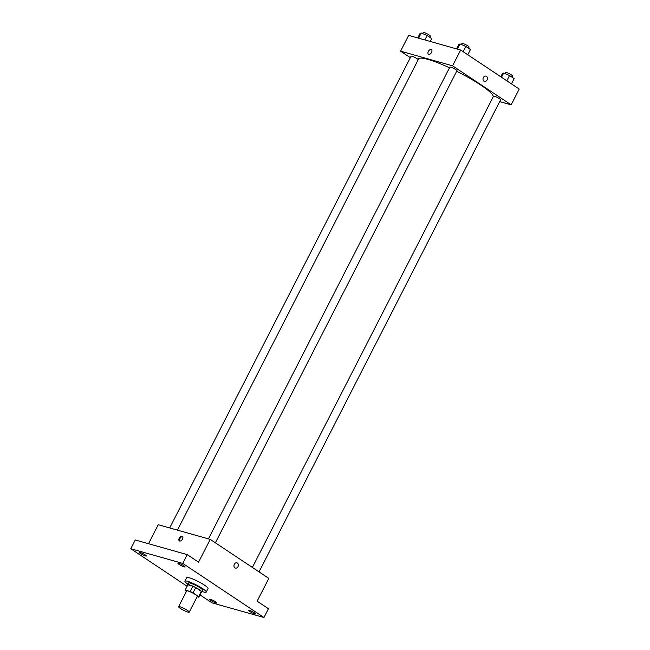 <?xml version="1.0" encoding="UTF-8"?>
<svg xmlns="http://www.w3.org/2000/svg" width="650" height="650" viewBox="0 0 650 650"><rect width="100%" height="100%" fill="white"/><g stroke="black" fill="none" stroke-linecap="round" stroke-linejoin="round"><path stroke-width="0.97" d="M179.92 606.775A5.98 0.91 27.1 0 1 186.006 609.529A5.98 0.91 27.1 0 1 189.239 612.154A5.98 0.91 27.1 0 1 183.503 610.244A5.98 0.91 27.1 0 1 178.588 606.71A5.98 0.91 27.1 0 1 179.92 606.775M178.588 606.71L186.672 590.923A5.98 0.91 27.1 0 1 187.996 590.988A5.98 0.91 27.1 0 1 194.082 593.751A5.98 0.91 27.1 0 1 197.316 596.375L189.239 612.154M187.793 584.959A7.719 1.17 27.1 0 1 187.817 584.87L185.12 590.135A7.719 1.17 27.1 0 0 185.347 590.696L186.42 591.411M197.121 596.757L198.803 597.228A7.719 1.17 27.1 0 0 198.859 597.163A7.719 1.17 27.1 0 0 198.632 596.594L193.026 592.865A7.719 1.17 27.1 0 0 190.149 591.467L185.177 590.062A7.719 1.17 27.1 0 0 185.12 590.135M198.632 596.594L201.329 591.337L195.723 587.6L193.026 592.865M190.149 591.467L192.847 586.202L187.874 584.805L185.177 590.062M192.847 586.202A7.719 1.17 27.1 0 1 195.723 587.6M201.329 591.337A7.719 1.17 27.1 0 1 201.557 591.906L198.859 597.163M201.419 592.174A7.971 1.211 -152.9 0 0 201.784 592.02A7.971 1.211 -152.9 0 0 199.412 589.721A7.971 1.211 -152.9 0 0 192.018 585.804A7.971 1.211 -152.9 0 0 187.59 584.756A7.971 1.211 -152.9 0 0 187.671 585.138M187.59 584.756L188.484 583.001A7.971 1.211 27.1 0 1 190.255 583.082A7.971 1.211 27.1 0 1 200.306 587.966A7.971 1.211 27.1 0 1 202.678 590.265L201.784 592.02M187.866 584.204A11.96 1.82 27.1 0 1 184.933 581.181A11.96 1.82 27.1 0 1 187.59 581.311A11.96 1.82 27.1 0 1 199.761 586.836A11.96 1.82 27.1 0 1 206.229 592.085A11.96 1.82 27.1 0 1 202.061 591.476M184.933 581.181L186.729 577.679A11.96 1.82 27.1 0 1 189.386 577.801A11.96 1.82 27.1 0 1 201.549 583.326A11.96 1.82 27.1 0 1 208.024 588.575L206.229 592.085M210.925 600.503A3.989 0.609 27.1 0 1 209.739 599.349A3.989 0.609 27.1 0 1 213.566 600.624A3.989 0.609 27.1 0 1 216.84 602.981A3.989 0.609 27.1 0 1 214.622 602.461A3.989 0.609 27.1 0 1 210.925 600.503M140.359 553.499A3.989 0.609 27.1 0 1 139.173 552.346A3.989 0.609 27.1 0 1 143 553.621A3.989 0.609 27.1 0 1 146.274 555.977A3.989 0.609 27.1 0 1 144.056 555.449A3.989 0.609 27.1 0 1 140.359 553.499M179.099 564.419A3.989 0.609 27.1 0 1 177.913 563.266A3.989 0.609 27.1 0 1 181.74 564.541A3.989 0.609 27.1 0 1 185.014 566.898A3.989 0.609 27.1 0 1 182.796 566.378A3.989 0.609 27.1 0 1 179.099 564.419M249.673 611.423A3.989 0.609 27.1 0 1 248.487 610.269A3.989 0.609 27.1 0 1 252.306 611.544A3.989 0.609 27.1 0 1 255.58 613.901A3.989 0.609 27.1 0 1 253.362 613.381A3.989 0.609 27.1 0 1 249.673 611.423M200.029 594.88L211.998 602.851L263.973 617.5L182.756 563.404L130.78 548.746L187.102 586.267M263.973 617.5L268.458 608.733L257.14 601.193L268.808 578.394L210.226 539.37L198.559 562.169L187.241 554.629L182.756 563.404M234.325 564.241A2.738 2.161 -74.3 0 1 236.901 562.819A2.738 2.161 -74.3 0 1 238.233 566.044A2.738 2.161 -74.3 0 1 235.414 568.092A2.738 2.161 -74.3 0 1 234.325 564.241M187.241 554.629L135.265 539.979L130.78 548.746M210.226 539.37L158.251 524.721L148.533 543.717M182.106 536.209A2.738 1.633 123.7 0 1 182.398 536.339A2.738 1.633 123.7 0 1 182.236 539.524A2.738 1.633 123.7 0 1 179.359 540.898A2.738 1.633 123.7 0 1 179.376 537.932A2.738 1.633 123.7 0 1 182.106 536.209M179.741 541.052A2.738 1.633 123.7 0 1 180.188 538.159A2.738 1.633 123.7 0 1 182.683 536.632M236.901 562.819A2.738 2.161 -74.3 0 1 238.233 566.044A2.738 2.161 -74.3 0 1 235.406 568.092M177.466 530.132L418.6 58.931A41.86 6.362 27.1 0 1 427.903 59.377A41.86 6.362 27.1 0 1 449.491 67.803M456.674 71.272A41.86 6.362 27.1 0 1 493.228 96.769M418.202 59.703A3.989 0.609 -152.9 0 0 414.643 57.314A3.989 0.609 -152.9 0 0 411.109 56.176L169.691 527.938M252.371 567.442L493.521 96.192A3.989 0.609 27.1 0 1 494.406 96.233A3.989 0.609 27.1 0 1 498.461 98.069A3.989 0.609 27.1 0 1 500.622 99.824L259.049 571.886M208.439 538.866L449.849 67.096A3.989 0.609 27.1 0 1 450.734 67.145A3.989 0.609 27.1 0 1 454.789 68.981A3.989 0.609 27.1 0 1 456.95 70.728L215.377 542.799M499.704 101.611L511.144 104.837L452.554 65.812L400.587 51.163L410.345 57.663M452.554 65.812L460.639 50.026L519.22 89.05L511.144 104.837M483.381 77.529A2.738 2.161 -74.3 0 1 485.956 76.107A2.738 2.161 -74.3 0 1 487.297 79.332A2.738 2.161 -74.3 0 1 484.469 81.388A2.738 2.161 -74.3 0 1 483.381 77.529M460.639 50.026L408.663 35.376L400.587 51.163M428.415 54.194A2.738 1.633 123.7 0 1 428.439 51.228A2.738 1.633 123.7 0 1 431.169 49.498A2.738 1.633 123.7 0 1 431.454 49.627A2.738 1.633 123.7 0 1 431.299 52.821A2.738 1.633 123.7 0 1 428.415 54.194A2.738 1.633 123.7 0 1 428.439 51.228A2.738 1.633 123.7 0 1 431.169 49.498A2.738 1.633 123.7 0 1 431.454 49.627M485.956 76.107A2.738 2.161 -74.3 0 1 487.289 79.332A2.738 2.161 -74.3 0 1 484.469 81.388M430.259 41.462L431.722 38.602L427.115 35.531L421.265 32.996L420.022 33.532L417.771 37.944M427.115 35.531L424.856 39.942M421.265 32.996L418.608 38.179M422.654 33.605L423.223 32.5A3.989 0.609 27.1 0 1 424.109 32.541A3.989 0.609 27.1 0 1 428.163 34.385A3.989 0.609 27.1 0 1 430.316 36.132L429.731 37.278M467.773 54.787L470.47 49.53L465.855 46.451L460.005 43.916L458.77 44.46L456.511 48.864M465.855 46.451L463.166 51.716M460.005 43.916L457.356 49.099M461.402 44.525L461.963 43.42A3.989 0.609 27.1 0 1 462.849 43.461A3.989 0.609 27.1 0 1 466.903 45.305A3.989 0.609 27.1 0 1 469.064 47.052L468.479 48.197M511.452 83.874L514.142 78.618L509.527 75.546L503.677 73.011L502.442 73.547L500.784 76.773M509.527 75.546L506.837 80.803M503.677 73.011L501.507 77.252M505.074 73.612L505.635 72.507A3.989 0.609 27.1 0 1 506.521 72.556A3.989 0.609 27.1 0 1 510.575 74.392A3.989 0.609 27.1 0 1 512.736 76.147L512.151 77.293"/></g></svg>
